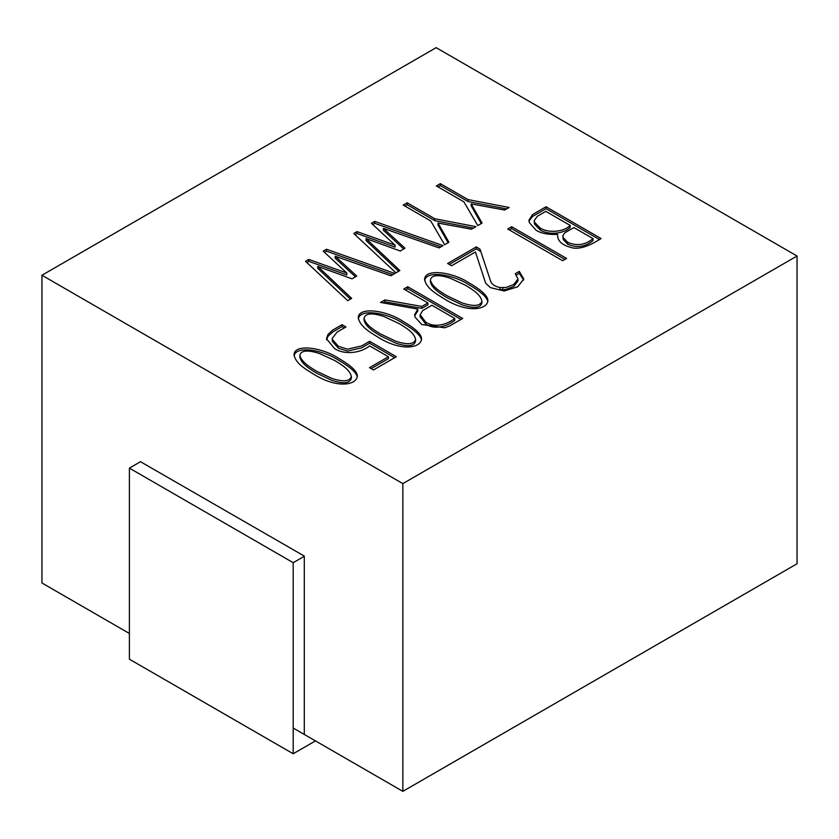 <?xml version="1.0" encoding="UTF-8"?>
<svg xmlns="http://www.w3.org/2000/svg" width="839" height="839" viewBox="0 0 839 839"><rect width="100%" height="100%" fill="white"/><g stroke="black" fill="none" stroke-linecap="round" stroke-linejoin="round"><path stroke-width="1.26" d="M443.065 298.086C434.067 292.622 426.076 287.284 424.586 279.481C424.576 268.102 452.892 271.962 469.232 282.984C481.806 290.242 488.025 296.198 487.889 300.855C486.903 309.99 466.757 313.534 443.065 298.086M797.05 256.01L402.846 483.61L402.846 791.345L797.05 563.756L797.05 256.01L436.154 47.655L41.95 275.244L402.846 483.61M546.021 206.761L601.081 238.549C593.551 243.362 580.462 250.83 570.405 247.316C561.406 244.747 557.148 240.415 557.641 234.343C548.832 234.868 541.69 233.536 536.194 230.368L529.388 222.702L528.895 220.227L532.618 214.501L546.021 206.761L546.021 208.68L599.413 239.514M444.597 244.736L430.764 220.982L403.202 205.062L407.156 202.786L434.812 218.748L475.954 226.635L471.487 229.215L438 223.048L448.938 242.23L444.597 244.736M353.764 233.515L356.995 231.595L395.075 245.177L371.415 223.268L374.739 221.402L443.065 245.617L439.112 247.904L383.413 228.376L404.985 248.197L400.224 250.997L366.014 238.57L399.878 270.557L395.924 272.843L353.764 233.515M477.779 225.576L463.915 201.853L436.343 185.933L440.339 183.626L467.994 199.588L509.137 207.474L504.669 210.054L471.182 203.887L482.079 223.101L477.779 225.576M342.018 324.693L345.972 326.979L337.037 332.139L332.223 338.369L332.317 339.376L338.442 346.36L347.545 349.16L361.672 345.909L369.632 341.316L396.354 356.743L373.46 369.957L369.506 367.681L388.436 356.743L369.632 345.888C361.357 352.705 345.144 355.463 334.572 348.594L326.465 338.746L328.059 334.321L332.957 329.926L342.018 324.693L342.018 326.612L344.305 327.934M507.731 229.016L511.685 226.729L566.619 258.443L562.665 260.73L507.731 229.016M351.677 298.38L347.724 300.666L305.553 261.338L308.794 259.429L346.822 273.032L323.172 251.123L326.486 249.256L394.865 273.451L390.859 275.758L335.17 256.231L356.743 276.052L352.013 278.831L317.771 266.424L351.677 298.38M407.754 286.739L462.677 318.453L449.83 325.868L444.722 327.787L421.839 324.546L415.064 317.152L414.644 314.688L417.791 309.098L380.56 302.439L384.944 299.911L421.881 306.445L427.921 302.952L403.79 289.025L407.754 286.739L407.754 288.668L461.01 319.418M515.261 273.692L519.268 271.385L523.756 278.957L517.778 286.791L504.113 290.986L490.333 287.599L485.697 283.257L475.44 251.983L451.571 265.764L447.617 263.477L476.332 246.897L480.034 249.183L490.668 281.359C491.906 284.463 495.02 286.519 499.992 287.525L505.99 287.504L513.73 284.505L517.978 279.02L515.261 273.692M312.538 373.449C303.529 367.985 295.433 362.668 294.038 354.813C294.185 343.455 322.291 347.388 338.652 358.368C351.268 365.647 357.487 371.625 357.32 376.281C356.271 385.395 336.219 388.856 312.538 373.449M376.732 336.387C367.744 330.923 359.742 325.574 358.263 317.771C358.253 306.403 386.559 310.252 402.898 321.274C415.473 328.542 421.692 334.499 421.566 339.155C420.58 348.29 400.434 351.824 376.732 336.387M41.95 275.244L41.95 582.99L129.395 633.476M304.295 734.251L304.295 556.079L140.501 461.712M293.189 728.032L402.846 791.345M570.195 225.429L545.811 211.355L537.348 216.242L534.275 220.584L534.621 222.335L540.243 228.082C549.167 233.609 564.322 231.637 570.195 225.429L570.195 227.359C564.322 233.557 549.167 235.539 540.243 230.001L540.243 228.082M593.037 238.622L573.897 227.568L564.825 232.802L562.822 235.78L563.294 237.71L567.762 242.356C576.938 246.247 585.37 244.998 593.037 238.622L593.037 240.541C585.37 246.928 576.938 248.166 567.762 244.275L567.762 242.356M528.958 221.045L532.618 216.42L546.021 208.68M562.959 236.818L563.294 239.639L567.762 244.275M534.275 222.513L534.621 224.254L540.243 230.001M448.11 242.712L438 224.967L438 223.048M407.156 202.786L407.156 204.706L434.812 220.667L434.812 218.748M434.812 220.667L473.448 228.082M407.156 204.706L404.859 206.027M355.023 234.689L356.995 233.515L356.995 231.595M398.619 271.28L366.014 240.499L366.014 238.57M403.706 248.952L383.413 230.306L383.413 228.376M372.705 224.464L374.739 223.321L374.739 221.402M374.739 223.321L440.999 246.813M356.995 233.515L395.075 247.106L395.075 245.177M481.261 223.573L471.182 205.807L471.182 203.887M440.339 183.626L440.339 185.545L467.994 201.517L467.994 199.588M467.994 201.517L506.641 208.921M440.339 185.545L438.01 186.898M326.539 339.826L328.059 336.24L332.957 331.845L342.018 326.612M371.163 368.636L388.436 358.673L388.436 356.743M332.296 339.48L332.317 341.305L338.442 348.279L347.545 351.08L361.672 347.839L369.632 343.245L369.632 341.316M369.632 343.245L394.687 357.708M509.399 229.98L511.685 228.659L511.685 226.729M511.685 228.659L564.951 259.408M350.408 299.114L317.771 268.354L317.771 266.424M355.463 276.807L335.17 258.16L335.17 256.231M324.462 252.319L326.486 251.176L326.486 249.256M326.486 251.176L392.799 274.647M306.822 262.523L308.794 261.349L346.822 274.961L346.822 273.032M308.794 261.349L308.794 259.429M454.759 318.453L431.917 305.26L422.604 310.64L420.171 314.793L425.793 322.207C435.431 328.584 448.162 323.802 454.759 318.453L454.759 320.372C448.162 325.731 435.431 330.503 425.793 324.137L425.793 322.207M407.754 288.668L405.457 289.99M384.944 299.911L384.944 301.83L421.881 308.364L427.921 304.872L427.921 302.952M421.881 308.364L421.881 306.445M384.944 301.83L383.108 302.889M414.718 315.674L417.791 311.017L417.791 309.098M420.171 316.723L425.793 324.137M516.373 274.982L519.268 273.315L519.268 271.385M499.992 287.525L499.992 289.455L502.708 289.791L502.708 287.871M502.708 289.791L505.99 289.424L513.73 286.424L517.978 280.939M476.332 246.897L476.332 248.826L480.034 251.102L480.034 249.183M476.332 248.826L449.284 264.442M519.268 273.315L523.683 280.09M294.122 355.967C295.768 345.301 322.753 349.8 338.652 360.288C350.251 366.989 356.439 372.568 357.225 377.047M316.534 371.195L331.678 378.358C343.298 382.164 349.853 381.514 351.352 376.417C349.748 369.611 341.872 364.902 334.866 360.602L319.47 353.534C307.703 349.727 301.17 350.293 299.859 355.243C301.316 361.819 309.35 366.842 316.534 371.195M299.859 355.243L299.859 357.162C301.316 363.738 309.35 368.761 316.534 373.114L331.678 380.287C343.298 384.084 349.853 383.433 351.352 378.337L351.352 376.417M424.681 280.572C426.296 269.927 453.396 274.426 469.232 284.903C480.82 291.594 487.008 297.184 487.805 301.662M447.103 295.8L462.247 302.973C473.888 306.759 480.443 306.12 481.932 301.033C480.317 294.227 472.451 289.507 465.446 285.218L450.04 278.139C438.231 274.322 431.686 274.909 430.397 279.89C431.812 286.435 439.877 291.458 447.103 295.8M430.397 279.89L430.397 281.82C431.812 288.354 439.877 293.377 447.103 297.73L462.247 304.903C473.888 308.689 480.443 308.039 481.932 302.952L481.932 301.033M380.78 334.1L395.924 341.274C407.555 345.06 414.12 344.409 415.599 339.323C414.005 332.517 406.097 327.818 399.07 323.539L383.717 316.439C371.908 312.622 365.364 313.199 364.074 318.191C365.489 324.724 373.554 329.748 380.78 334.1M364.074 318.191L364.074 320.11C365.489 326.654 373.554 331.678 380.78 336.019L395.924 343.193C407.555 346.979 414.12 346.329 415.599 341.253L415.599 339.323M358.347 318.872C359.973 308.217 387.073 312.716 402.898 323.204C414.487 329.895 420.685 335.474 421.472 339.952M140.679 461.607L129.395 468.12L129.395 659.192L293.189 753.758L293.189 562.686L304.295 556.278M315.464 740.9L293.189 753.758M129.395 468.12L293.189 562.686M562.959 237.72L562.959 235.801M534.244 222.513L534.244 220.584M332.296 340.298L332.296 338.369M414.697 315.537L414.697 314.877M420.108 316.712L420.108 314.793M518.009 278.999L518.009 280.929"/></g></svg>
